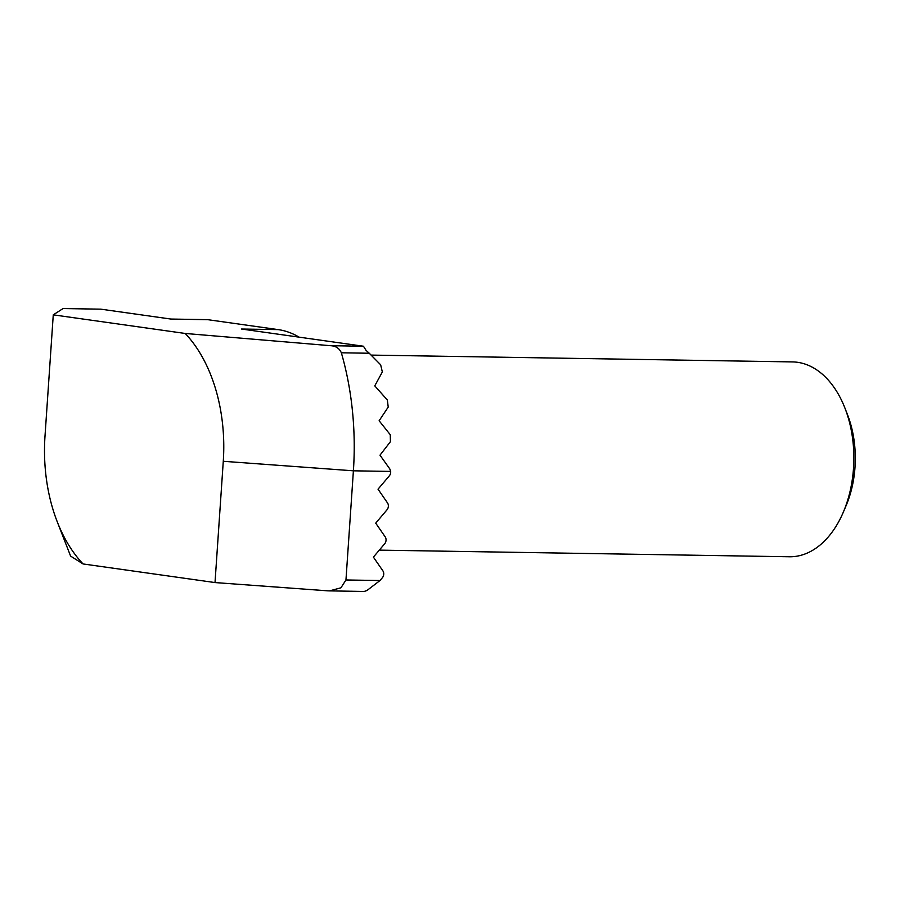 <?xml version="1.0" encoding="UTF-8"?>
<svg xmlns="http://www.w3.org/2000/svg" width="900" height="900" viewBox="0 0 900 900"><rect width="100%" height="100%" fill="white"/><g stroke="black" fill="none" stroke-linecap="round" stroke-linejoin="round"><path stroke-width="1.35" d="M379.305 550.125L789.39 556.762A97.436 62.887 -89.1 0 0 843.266 512.291L846.023 505.822A85.252 55.035 -89.1 0 0 855 467.213A85.252 55.035 -89.1 0 0 847.496 414.664L844.942 408.105A97.436 62.887 -89.1 0 0 792.54 361.912L371.115 355.095M843.266 512.291A97.436 62.887 -89.1 0 0 853.515 468.169A97.436 62.887 -89.1 0 0 844.942 408.105M170.876 319.05L207.203 319.635A12.184 7.864 90.9 0 1 207.833 319.691L278.213 329.614A121.793 78.615 90.9 0 1 299.081 337.14M63.056 308.554L100.811 309.161L63.056 308.554L53.269 314.843L185.209 333.461L330.525 345.69L363.454 346.23L241.56 329.029L278.213 329.614M207.833 319.691L171.191 319.095L100.811 309.161M363.454 346.23L366.041 350.348L369.259 353.239L341.348 352.789A231.412 149.366 90.9 0 1 353.396 470.812L345.96 579.971L380.002 580.523L366.986 590.49L364.286 591.435M380.002 580.523L382.399 577.688A4.871 3.712 98 0 0 382.871 570.825L373.399 557.111L384.716 543.724A4.871 3.712 98 0 0 385.189 536.861L375.716 523.148L387.034 509.76A4.871 3.712 98 0 0 387.506 502.909L378.034 489.184L389.351 475.808A4.871 3.712 98 0 0 390.668 471.42L389.812 468.945L379.991 455.175L390.431 441.675L390.262 434.723L379.125 420.761L388.226 407.07L387.349 400.016L374.771 385.864L382.343 371.959L380.655 364.793L369.259 353.239M364.882 591.48L328.005 590.85L215.01 582.57L83.07 563.951L70.605 556.099L57.218 521.707A138.847 89.617 -89.1 0 0 83.07 563.951M215.01 582.57L223.279 461.284A138.847 89.617 -89.1 0 0 185.209 333.461M53.269 314.843L45 436.129A138.847 89.617 -89.1 0 0 57.218 521.707M341.348 352.789C339.39 348.322 335.779 345.949 330.525 345.69M329.389 590.906L340.931 587.812L345.96 579.971M390.668 471.42L353.396 470.812L223.279 461.284"/></g></svg>
